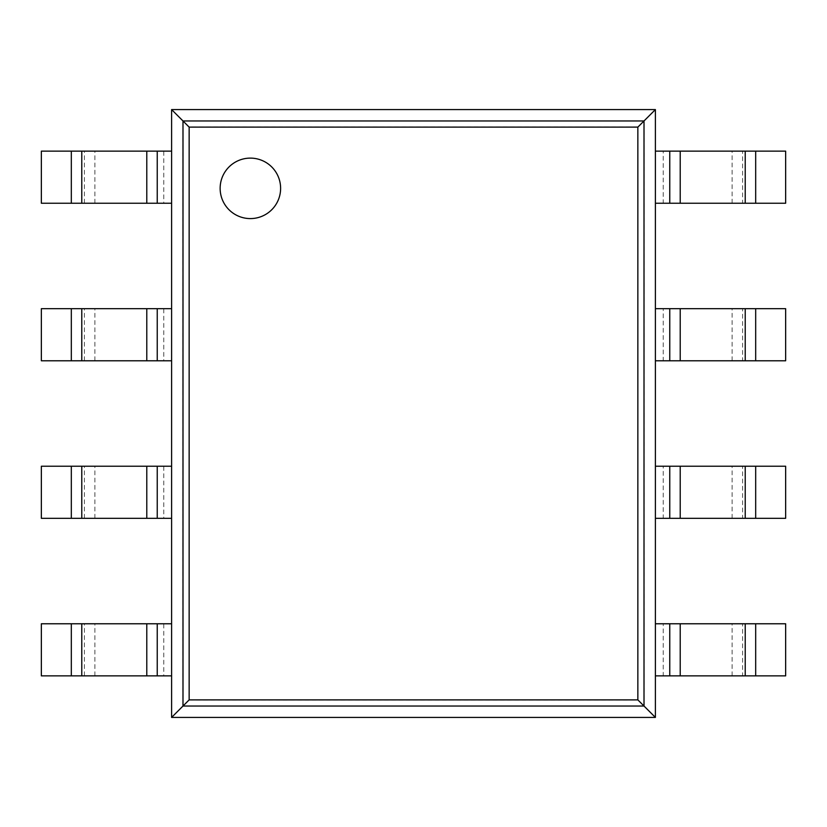 <?xml version="1.0" encoding="UTF-8"?>
<svg xmlns="http://www.w3.org/2000/svg" width="827" height="827" viewBox="0 0 827 827"><rect width="100%" height="100%" fill="white"/><g stroke="black" fill="none" stroke-linecap="round" stroke-linejoin="round"><path stroke-width="0.62" stroke-dasharray="4.13 3.1" d="M171.602 109.578L171.602 717.423L188.99 700.035L188.99 126.965L638.01 126.965L655.397 109.578L171.602 109.578L188.99 126.965M171.602 717.423L655.397 717.423L638.01 700.035L638.01 126.965M655.397 717.423L655.397 109.578M280.611 188.349A30.237 30.237 0 0 0 235.261 162.164A30.237 30.237 0 0 0 235.25 214.534A30.237 30.237 0 0 0 280.611 188.349M163.787 203.235L41.35 203.235L41.35 151.134L171.602 151.134L171.602 203.235L163.787 203.235L163.787 151.134M742.584 151.134L785.65 151.134L785.65 203.235L663.213 203.235L663.213 151.134L742.584 151.134L742.584 203.235M663.213 203.235L655.397 203.235L655.397 151.134L663.213 151.134M163.787 360.779L41.35 360.779L41.35 308.678L171.602 308.678L171.602 360.779L163.787 360.779L163.787 308.678M742.584 308.678L785.65 308.678L785.65 360.779L663.213 360.779L663.213 308.678L742.584 308.678L742.584 360.779M663.213 360.779L655.397 360.779L655.397 308.678L663.213 308.678M163.787 518.322L41.35 518.322L41.35 466.221L171.602 466.221L171.602 518.322L163.787 518.322L163.787 466.221M742.584 466.221L785.65 466.221L785.65 518.322L663.213 518.322L663.213 466.221L742.584 466.221L742.584 518.322M663.213 518.322L655.397 518.322L655.397 466.221L663.213 466.221M163.787 675.866L41.35 675.866L41.35 623.765L171.602 623.765L171.602 675.866L163.787 675.866L163.787 623.765M742.584 623.765L785.65 623.765L785.65 675.866L663.213 675.866L663.213 623.765L742.584 623.765L742.584 675.866M663.213 675.866L655.397 675.866L655.397 623.765L663.213 623.765M182.87 706.155L182.87 120.845L644.13 120.845L644.13 706.155L182.87 706.155M188.99 700.035L638.01 700.035M84.416 203.235L84.416 151.134M94.878 203.235L94.878 151.134M732.122 203.235L732.122 151.134M84.416 360.779L84.416 308.678M94.878 360.779L94.878 308.678M732.122 360.779L732.122 308.678M84.416 518.322L84.416 466.221M94.878 518.322L94.878 466.221M732.122 518.322L732.122 466.221M84.416 675.866L84.416 623.765M94.878 675.866L94.878 623.765M732.122 675.866L732.122 623.765"/><path stroke-width="1.24" d="M655.397 109.578L655.397 717.423L171.602 717.423L171.602 109.578L189.145 127.12L637.855 127.12L655.397 109.578L171.602 109.578M171.602 717.423L189.145 699.88L189.145 127.12M655.397 717.423L637.855 699.88L637.855 127.12M280.611 188.349A30.237 30.237 0 0 0 235.261 162.164A30.237 30.237 0 0 0 235.25 214.534A30.237 30.237 0 0 0 280.611 188.349M157.244 203.235L41.35 203.235L41.35 151.134L171.602 151.134L171.602 203.235L157.244 203.235L157.244 151.134M755.682 203.235L755.682 151.134L785.65 151.134L785.65 203.235L669.756 203.235L669.756 151.134L655.397 151.134L655.397 203.235L669.756 203.235M755.682 151.134L669.756 151.134M157.244 360.779L41.35 360.779L41.35 308.678L171.602 308.678L171.602 360.779L157.244 360.779L157.244 308.678M755.682 360.779L755.682 308.678L785.65 308.678L785.65 360.779L669.756 360.779L669.756 308.678L655.397 308.678L655.397 360.779L669.756 360.779M755.682 308.678L669.756 308.678M157.244 518.322L41.35 518.322L41.35 466.221L171.602 466.221L171.602 518.322L157.244 518.322L157.244 466.221M755.682 518.322L755.682 466.221L785.65 466.221L785.65 518.322L669.756 518.322L669.756 466.221L655.397 466.221L655.397 518.322L669.756 518.322M755.682 466.221L669.756 466.221M157.244 675.866L41.35 675.866L41.35 623.765L171.602 623.765L171.602 675.866L157.244 675.866L157.244 623.765M755.682 675.866L755.682 623.765L785.65 623.765L785.65 675.866L669.756 675.866L669.756 623.765L655.397 623.765L655.397 675.866L669.756 675.866M755.682 623.765L669.756 623.765M182.994 706.031L182.994 120.969L644.006 120.969L644.006 706.031L182.994 706.031M189.145 699.88L637.855 699.88M71.318 203.235L71.318 151.134M81.78 203.235L81.78 151.134M146.782 203.235L146.782 151.134M745.22 203.235L745.22 151.134M680.218 203.235L680.218 151.134M71.318 360.779L71.318 308.678M81.78 360.779L81.78 308.678M146.782 360.779L146.782 308.678M745.22 360.779L745.22 308.678M680.218 360.779L680.218 308.678M71.318 518.322L71.318 466.221M81.78 518.322L81.78 466.221M146.782 518.322L146.782 466.221M745.22 518.322L745.22 466.221M680.218 518.322L680.218 466.221M71.318 675.866L71.318 623.765M81.78 675.866L81.78 623.765M146.782 675.866L146.782 623.765M745.22 675.866L745.22 623.765M680.218 675.866L680.218 623.765"/></g></svg>
